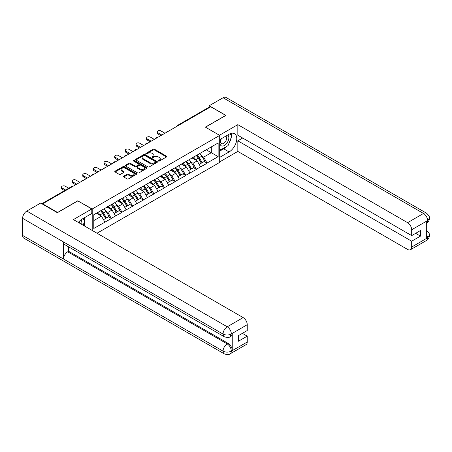 <?xml version="1.0" encoding="UTF-8"?>
<svg xmlns="http://www.w3.org/2000/svg" width="452" height="452" viewBox="0 0 452 452"><rect width="100%" height="100%" fill="white"/><g stroke="black" fill="none" stroke-linecap="round" stroke-linejoin="round"><path stroke-width="0.68" d="M158.46 161.053A0.661 0.384 0 0 0 159.398 161.053L166.505 156.946A0.949 0.548 0 0 0 166.788 156.561A0.949 0.548 0 0 0 166.505 156.172L154.465 149.216A0.949 0.548 0 0 0 153.126 149.216L146.013 153.324A0.661 0.384 0 0 0 146.951 153.866L147.872 153.335A3.028 1.746 0 0 1 152.154 153.335L153.16 153.912A3.028 1.746 0 0 1 154.047 155.149A3.028 1.746 0 0 1 153.16 156.386L152.239 156.917A0.661 0.384 0 0 0 153.177 157.46L154.092 156.929A3.028 1.746 0 0 1 158.375 156.929L159.381 157.505A3.028 1.746 0 0 1 160.268 158.742A3.028 1.746 0 0 1 159.381 159.98L158.46 160.511A0.661 0.384 0 0 0 158.46 161.053L158.46 160.511M123.746 176.19A0.949 0.548 0 0 0 123.469 176.574A0.949 0.548 0 0 0 123.746 176.958L127.125 178.913A0.949 0.548 0 0 0 128.464 178.913L136.363 174.353A0.949 0.548 0 0 0 136.64 173.963A0.949 0.548 0 0 0 136.363 173.579L124.317 166.624A0.949 0.548 0 0 0 122.978 166.624L115.079 171.184A0.949 0.548 0 0 0 114.802 171.568A0.949 0.548 0 0 0 115.079 171.958L119.164 174.314A0.949 0.548 0 0 0 120.503 174.314L123.882 172.365A0.949 0.548 0 0 0 124.159 171.975A0.949 0.548 0 0 0 123.882 171.59L121.854 170.421A2.531 1.463 0 0 1 121.113 169.387A2.531 1.463 0 0 1 122.678 168.037A2.531 1.463 0 0 1 125.436 168.353L133.368 172.93A2.531 1.463 0 0 1 134.108 173.963A2.531 1.463 0 0 1 132.543 175.314A2.531 1.463 0 0 1 129.786 174.997L128.464 174.235A0.949 0.548 0 0 0 127.125 174.235L123.746 176.19L123.746 176.958M77.891 200.733L57.573 212.468L42.646 203.846L210.768 106.779L225.701 115.401L205.383 127.131L219.7 135.397L92.208 208.999L77.891 200.931M147.94 166.895A0.949 0.548 0 0 0 149.279 166.895L157.172 162.336A0.949 0.548 0 0 0 157.449 161.952A0.949 0.548 0 0 0 157.172 161.562L145.126 154.607A0.949 0.548 0 0 0 143.787 154.607L135.894 159.166A0.949 0.548 0 0 0 135.617 159.556A0.949 0.548 0 0 0 135.894 159.94L147.94 166.895M133.849 161.195A0.661 0.384 0 0 1 134.521 161.291L146.753 168.353L138.871 172.901A0.949 0.548 0 0 1 137.532 172.901L125.486 165.946L125.486 165.178A0.949 0.548 0 0 0 125.21 165.562A0.949 0.548 0 0 0 125.486 165.946M125.486 165.178L128.865 163.223A0.949 0.548 0 0 1 130.204 163.223L135.091 166.048A0.949 0.548 0 0 0 136.431 166.048L138.668 164.748A0.949 0.548 0 0 0 138.945 164.364A0.949 0.548 0 0 0 138.668 163.98L133.583 161.042A0.661 0.384 0 0 1 134.521 160.5L146.764 167.573A0.949 0.548 0 0 1 147.041 167.958A0.949 0.548 0 0 1 146.764 168.342L146.764 167.573M92.208 230.452L92.208 208.999M97.016 233.226L219.7 162.398L219.7 135.397M100.57 210.824A6.458 3.729 -120 0 1 102.785 213.412L105.796 218.384L108.418 216.864L111.333 218.548L107.921 212.406L106.034 211.316M111.333 218.548L93.779 228.446L93.779 214.751L218.13 142.951L218.13 156.652L207.05 163.048L203.643 157.143L201.756 156.053M196.292 155.561A6.458 3.729 -120 0 1 198.507 158.149L201.513 163.115L204.14 161.601L207.05 163.048M207.05 163.285L196.417 169.189L193.01 163.285L191.117 162.195M185.659 161.703A6.458 3.729 -120 0 1 187.868 164.285L190.88 169.257L193.507 167.743L196.417 169.189M196.417 169.427L185.783 175.331L182.371 169.427L180.484 168.336M175.02 167.845A6.458 3.729 -120 0 1 177.235 170.427L180.246 175.399L182.868 173.884L185.783 175.331M185.783 175.562L175.144 181.467L171.737 175.562L169.85 174.472M164.387 173.98A6.458 3.729 -120 0 1 166.596 176.568L169.607 181.54L172.235 180.026L175.144 181.467M175.144 181.704L164.511 187.608L161.098 181.704L159.211 180.614M153.748 180.122A6.458 3.729 -120 0 1 155.963 182.71L158.974 187.682L161.596 186.162L164.511 187.608M164.511 187.846L153.872 193.75L150.465 187.846L148.578 186.755M143.114 186.264A6.458 3.729 -120 0 1 145.329 188.851L148.335 193.818L150.962 192.303L153.872 193.75M153.872 193.987L143.239 199.891L139.832 193.987L137.939 192.897M132.481 192.405A6.458 3.729 -120 0 1 134.69 194.987L137.702 199.959L140.329 198.445L143.239 199.891M143.239 200.129L132.605 206.033L129.193 200.129L127.306 199.038M121.842 198.547A6.458 3.729 -120 0 1 124.057 201.129L127.068 206.101L129.69 204.587L132.605 206.033M132.605 206.265L121.967 212.169L118.56 206.265L116.672 205.174M111.209 204.683A6.458 3.729 -120 0 1 113.418 207.27L116.43 212.242L119.057 210.728L121.967 212.169M121.967 212.406L111.333 218.31M107.717 206.462L111.333 204.615M107.921 212.406L112.079 210.005L106.83 206.976M115.492 215.909L112.079 210.005M118.356 200.321L121.967 198.473M118.56 206.265L122.718 203.863L117.469 200.835M126.125 209.768L122.718 203.863M128.989 194.185L132.605 192.332M129.193 200.129L133.351 197.727L128.102 194.693M136.764 203.632L133.351 197.727M139.623 188.043L143.239 186.19M139.832 193.987L143.99 191.586L138.741 188.552M147.397 197.49L143.99 191.586M150.262 181.902L153.872 180.054M150.465 187.846L154.624 185.444L149.375 182.416M158.03 191.349L154.624 185.444M160.895 175.76L164.511 173.913M161.098 181.704L165.257 179.303L160.008 176.274M168.669 185.207L165.257 179.303M171.534 169.619L175.144 167.771M171.737 175.562L175.896 173.161L170.647 170.133M179.303 179.065L175.896 173.161M182.167 163.483L185.783 161.63M182.371 169.427L186.529 167.025L181.28 163.991M189.942 172.93L186.529 167.025M192.801 157.341L196.417 155.488M193.01 163.285L197.168 160.884L191.919 157.85M200.575 166.788L197.168 160.884M209.745 107.373L178.862 125.204M178.427 125.453A1.446 0.836 120 0 1 178.794 125.164A1.446 0.836 60 0 0 178.071 125.091L208.954 107.26A1.446 0.836 60 0 1 209.677 107.333M203.44 151.2L207.05 149.352M203.643 157.143L211.316 152.714L211.316 146.889L218.13 142.951M206.27 149.804L218.13 156.652M42.646 203.846L42.646 204.202M93.779 220.576L101.446 216.146L96.4 213.231M104.853 222.051L101.446 216.146M198.355 158.262L198.694 158.46M187.721 164.404L188.055 164.596M177.082 170.545L177.421 170.737M166.449 176.681L166.788 176.879M155.81 182.823L156.149 183.02M145.177 188.964L145.516 189.162M134.543 195.106L134.877 195.298M123.904 201.247L124.243 201.439M113.271 207.383L113.61 207.581M102.632 213.525L102.971 213.723M158.725 161.144L159.381 160.765A3.028 1.746 0 0 0 160.268 159.528L160.268 158.742M154.047 155.149L154.047 155.934A3.028 1.746 0 0 1 153.16 157.172L152.505 157.55M166.505 156.172L166.505 156.946L154.465 150.007A0.949 0.548 0 0 0 153.126 150.007L146.278 153.957M157.16 162.341L145.126 155.398A0.949 0.548 0 0 0 143.787 155.398L135.905 159.946M155.499 162.223A0.661 0.384 0 0 0 155.499 161.68L144.928 155.573A0.661 0.384 0 0 0 143.99 155.573L143.018 156.138A3.028 1.746 0 0 0 142.131 157.369A3.028 1.746 0 0 0 143.018 158.607L150.245 162.782A3.028 1.746 0 0 0 154.527 162.782L155.499 162.223L155.499 163.008A0.661 0.384 0 0 0 155.691 162.737L155.691 161.952M142.131 157.369L142.131 158.16A3.028 1.746 0 0 0 143.018 159.392L143.018 158.607M155.499 163.008L154.527 163.567A3.028 1.746 0 0 1 150.245 163.567L143.018 159.392M125.498 165.957L128.865 164.014L128.865 163.223M138.945 164.364L138.945 165.149A0.949 0.548 0 0 1 138.668 165.539L136.431 166.833A0.949 0.548 0 0 1 135.091 166.833L130.204 164.014A0.949 0.548 0 0 0 128.865 164.014M140.16 168.969A2.531 1.463 0 0 0 142.917 169.291A2.531 1.463 0 0 0 144.482 167.941A2.531 1.463 0 0 0 143.736 166.907L140.945 165.291A0.949 0.548 0 0 0 139.606 165.291L137.363 166.585A0.949 0.548 0 0 0 137.086 166.974A0.949 0.548 0 0 0 137.363 167.359L140.16 168.969L140.16 169.76A2.531 1.463 0 0 0 142.917 170.076A2.531 1.463 0 0 0 144.482 168.726L144.482 167.941M137.086 166.974L137.086 167.76A0.949 0.548 0 0 0 137.363 168.144L137.363 167.359M140.16 169.76L137.363 168.144M134.108 173.963L134.108 174.754A2.531 1.463 0 0 1 132.543 176.105A2.531 1.463 0 0 1 129.786 175.788L128.464 175.026A0.949 0.548 0 0 0 127.125 175.026L123.758 176.969M121.113 169.387L121.113 170.172A2.531 1.463 0 0 0 121.854 171.206L121.854 170.421M123.865 172.37L121.854 171.206M136.346 174.359L124.317 167.409A0.949 0.548 0 0 0 122.978 167.409L115.09 171.963L115.079 171.184M157.861 132.758L157.861 133.939A2.215 1.283 180 0 1 157.211 133.035L157.211 131.854A2.215 1.283 0 0 0 157.861 132.758L161.816 135.041M164.952 133.233L160.997 130.95A2.215 1.283 0 0 0 158.584 130.673A2.215 1.283 0 0 0 157.211 131.854M199.756 153.561A7.904 4.565 60 0 1 201.824 156.172L199.202 157.686A7.904 4.565 -120 0 0 197.128 155.081M199.202 157.686L202.213 162.658L204.835 161.138L201.824 156.172M201.513 163.115L202.213 162.658M204.14 161.601L204.835 161.138M192.608 157.454A6.458 3.729 60 0 1 194.388 159.279M193.62 157.104A7.904 4.565 60 0 1 195.688 159.709L195.987 160.2M199.219 164.443L201.326 163.166L198.315 158.194A7.904 4.565 -120 0 0 196.241 155.59M201.326 163.166L199.196 164.398M157.861 133.939L160.793 135.634M147.228 138.9L147.228 140.08A2.215 1.283 180 0 1 146.578 139.176L146.578 137.996A2.215 1.283 0 0 0 147.228 138.9L151.183 141.182M154.318 139.374L150.363 137.086A2.215 1.283 0 0 0 147.945 136.809A2.215 1.283 0 0 0 146.578 137.996M189.117 159.703A7.904 4.565 60 0 1 191.19 162.308L188.563 163.827A7.904 4.565 -120 0 0 186.495 161.217M188.563 163.827L191.575 168.794L194.202 167.28L191.19 162.308M190.88 169.257L191.575 168.794M193.507 167.743L194.202 167.28M181.975 163.59A6.458 3.729 60 0 1 183.755 165.421M182.981 163.245A7.904 4.565 60 0 1 185.054 165.85L185.348 166.342M188.586 170.585L190.687 169.308L187.676 164.336A7.904 4.565 -120 0 0 185.608 161.731M190.687 169.308L188.557 170.54M147.228 140.08L150.16 141.77M136.589 145.041L136.589 146.222A2.215 1.283 180 0 1 135.945 145.318L135.945 144.137A2.215 1.283 0 0 0 136.589 145.041L140.544 147.324M143.679 145.51L139.73 143.227A2.215 1.283 0 0 0 137.312 142.951A2.215 1.283 0 0 0 135.945 144.137M178.483 165.844A7.904 4.565 60 0 1 180.557 168.449L177.93 169.963A7.904 4.565 -120 0 0 175.856 167.359M177.93 169.963L180.941 174.935L183.563 173.421L180.557 168.449M180.246 175.399L180.941 174.935M182.868 173.884L183.563 173.421M171.336 169.732A6.458 3.729 60 0 1 173.122 171.562M172.348 169.387A7.904 4.565 60 0 1 174.421 171.992L174.715 172.483M177.952 176.721L180.054 175.449L177.043 170.477A7.904 4.565 -120 0 0 174.969 167.873M180.054 175.449L177.924 176.675M136.589 146.222L139.521 147.911M125.955 151.183L125.955 152.364A2.215 1.283 180 0 1 125.306 151.454L125.306 150.273A2.215 1.283 0 0 0 125.955 151.183L129.91 153.465M133.046 151.652L129.091 149.369A2.215 1.283 0 0 0 126.673 149.092A2.215 1.283 0 0 0 125.306 150.273M167.845 171.986A7.904 4.565 60 0 1 169.918 174.591L167.297 176.105A7.904 4.565 -120 0 0 165.223 173.5M167.297 176.105L170.302 181.077L172.93 179.563L169.918 174.591M169.607 181.54L170.302 181.077M172.235 180.026L172.93 179.563M160.703 175.873A6.458 3.729 60 0 1 162.483 177.704M161.709 175.529A7.904 4.565 60 0 1 163.782 178.133L164.082 178.625M167.313 182.862L169.421 181.585L166.409 176.619A7.904 4.565 -120 0 0 164.336 174.014M169.421 181.585L167.291 182.817M125.955 152.364L128.888 154.053M115.322 157.319L115.322 158.499A2.215 1.283 180 0 1 114.672 157.595L114.672 156.415A2.215 1.283 0 0 0 115.322 157.319L119.271 159.601M122.413 157.793L118.458 155.511A2.215 1.283 0 0 0 116.04 155.234A2.215 1.283 0 0 0 114.672 156.415M157.211 178.128A7.904 4.565 60 0 1 159.285 180.732L156.658 182.246A7.904 4.565 -120 0 0 154.584 179.642M156.658 182.246L159.669 187.218L162.296 185.699L159.285 180.732M158.974 187.682L159.669 187.218M161.596 186.162L162.296 185.699M150.064 182.015A6.458 3.729 60 0 1 151.849 183.84M151.075 181.67A7.904 4.565 60 0 1 153.149 184.275L153.443 184.761M156.68 189.004L158.782 187.727L155.77 182.755A7.904 4.565 -120 0 0 153.703 180.15M158.782 187.727L156.652 188.959M115.322 158.499L118.249 160.194M104.683 163.46L104.683 164.641A2.215 1.283 180 0 1 104.033 163.737L104.033 162.556A2.215 1.283 0 0 0 104.683 163.46L108.638 165.743M111.774 163.935L107.819 161.652A2.215 1.283 0 0 0 105.406 161.375A2.215 1.283 0 0 0 104.033 162.556M146.578 184.263A7.904 4.565 60 0 1 148.646 186.868L146.024 188.388A7.904 4.565 -120 0 0 143.951 185.783M146.024 188.388L149.036 193.36L151.657 191.84L148.646 186.868M148.335 193.818L149.036 193.36M150.962 192.303L151.657 191.84M139.431 188.156A6.458 3.729 60 0 1 141.21 189.981M140.442 187.806A7.904 4.565 60 0 1 142.51 190.411L142.809 190.902M146.041 195.145L148.149 193.868L145.137 188.896A7.904 4.565 -120 0 0 143.064 186.292M148.149 193.868L146.019 195.1M104.683 164.641L107.616 166.336M221.113 138.832A6.266 3.616 120 0 0 222.186 146.064A6.266 3.616 120 0 0 227.848 141.589A6.266 3.616 120 0 0 227.695 135.029M221.463 138.628A4.288 2.475 120 0 0 221.452 143.606A4.288 2.475 120 0 0 222.079 143.798A4.288 2.475 120 0 0 226.006 140.634A4.288 2.475 120 0 0 225.74 136.176A4.288 2.475 120 0 0 225.729 136.165M230.085 133.724L231.763 136.108L228.085 145.589L220.723 149.844L219.7 148.386M219.7 149.25L220.723 149.844M83.061 218.531L84.773 220.971L83.128 225.209M81.631 224.35A6.266 3.616 120 0 0 80.806 219.966M79.637 223.198A4.288 2.475 120 0 0 79.196 221.435M226.729 146.375A10.848 6.26 120 0 1 223.723 148.821L229.107 151.928A10.848 6.26 120 0 0 236.193 142.369A10.848 6.26 120 0 0 234.531 133.679A10.848 6.26 120 0 0 229.107 134.216L219.7 139.645M229.107 151.928L219.7 157.358M219.7 161.884L237.831 151.414L237.831 140.826L411.682 241.198L411.682 247.063L427.699 237.735L426.682 238.21L426.682 221.282L427.603 220.553L411.682 229.746A5.786 3.339 -120 0 0 407.591 222.661L423.513 213.468L223.073 97.745L209.197 105.757L225.904 115.401L205.485 127.187M242.673 138.035L237.831 140.826M415.637 233.328L420.479 236.125L420.479 230.531L411.682 235.611L237.831 135.238L237.831 124.65L407.591 222.661M219.457 135.261L237.831 124.65M237.831 151.414L407.591 249.425A5.786 3.339 -120 0 0 410.484 249.713A5.786 3.339 -120 0 0 411.682 247.063M223.073 97.745A5.927 3.424 -60 0 1 226.04 97.451L426.479 213.174A5.927 3.424 -60 0 0 423.513 213.468A5.786 3.339 60 0 1 427.603 220.553M209.197 107.192L209.197 105.757M411.682 235.611L411.682 229.746M420.479 236.125L411.682 241.198M228.881 143.538A10.848 6.26 120 0 0 231.215 137.521M231.39 135.577A10.848 6.26 120 0 0 231.119 133.363M223.723 148.821L219.7 151.143M219.7 149.883L220.243 149.567M426.682 234.159L427.603 237.679M426.479 230.3C428.807 232.39 429.779 234.063 429.4 235.317L427.711 237.729M426.479 213.174C428.801 215.248 429.779 216.937 429.4 218.237L427.705 220.616M224.265 336.729A5.927 3.424 -60 0 1 223.039 334.051C225.768 335.361 228.492 335.35 231.215 334.022L230.124 336.723C229.153 337.706 227.203 337.712 224.265 336.729L64.732 244.622A5.927 3.424 -60 0 1 63.506 241.95L22.6 218.333A5.927 3.424 -60 0 1 26.792 211.067L40.669 203.061L57.37 212.7L77.823 200.891L91.801 208.965L91.801 213.491L82.117 219.079A10.848 6.26 120 0 0 78.32 222.435M91.801 208.965L73.394 219.587L243.153 317.598A5.786 3.339 60 0 1 247.244 324.683L247.244 330.548L238.447 335.627L238.447 341.215L247.244 336.141L247.244 342.006A5.786 3.339 60 0 1 246.046 344.65L230.124 353.843A5.786 3.339 -120 0 0 231.322 351.193L247.244 342.006M84.128 225.791L86.411 227.107M84.366 225.65L84.366 222.017M84.366 220.39L84.366 217.779M230.124 353.843C229.198 354.826 227.249 354.826 224.265 353.848L23.826 238.131A5.927 3.424 -60 0 1 22.6 235.413L63.506 259.03A5.927 3.424 -60 0 1 67.698 251.809L227.232 343.916L228.153 343.384A5.786 3.339 60 0 1 232.243 350.469L232.243 333.542A5.786 3.339 60 0 1 231.045 336.192L230.124 336.723M22.6 218.333L22.6 235.413M26.792 211.067L227.232 326.79A5.927 3.424 -60 0 0 223.039 334.051L63.506 241.95L63.506 259.03L223.039 351.136C225.763 352.453 228.486 352.453 231.221 351.136L231.322 351.193M247.244 336.141L242.402 333.344M68.619 246.865L68.619 251.278L228.153 343.384M68.619 251.278L67.698 251.809M94.05 169.602L94.05 170.783A2.215 1.283 180 0 1 93.4 169.879L93.4 168.698A2.215 1.283 0 0 0 94.05 169.602L98.005 171.884M101.141 170.071L97.186 167.788A2.215 1.283 0 0 0 94.767 167.511A2.215 1.283 0 0 0 93.4 168.698M135.939 190.405A7.904 4.565 60 0 1 138.013 193.01L135.385 194.524A7.904 4.565 -120 0 0 133.317 191.919M135.385 194.524L138.397 199.496L141.024 197.982L138.013 193.01M137.702 199.959L138.397 199.496M140.329 198.445L141.024 197.982M128.797 194.292A6.458 3.729 60 0 1 130.577 196.123M129.803 193.948A7.904 4.565 60 0 1 131.877 196.552L132.17 197.044M135.408 201.287L137.51 200.01L134.498 195.038A7.904 4.565 -120 0 0 132.43 192.433M137.51 200.01L135.38 201.242M94.05 170.783L96.982 172.472M83.411 175.743L83.411 176.924A2.215 1.283 180 0 1 82.767 176.014L82.767 174.834A2.215 1.283 0 0 0 83.411 175.743L87.366 178.026M90.502 176.212L86.552 173.93A2.215 1.283 0 0 0 84.134 173.653A2.215 1.283 0 0 0 82.767 174.834M125.306 196.547A7.904 4.565 60 0 1 127.379 199.151L124.752 200.665A7.904 4.565 -120 0 0 122.678 198.061M124.752 200.665L127.763 205.637L130.385 204.123L127.379 199.151M127.068 206.101L127.763 205.637M129.69 204.587L130.385 204.123M118.158 200.434A6.458 3.729 60 0 1 119.944 202.264M119.17 200.089A7.904 4.565 60 0 1 121.243 202.694L121.537 203.185M124.775 207.423L126.876 206.152L123.865 201.18A7.904 4.565 -120 0 0 121.791 198.575M126.876 206.152L124.746 207.378M83.411 176.924L86.343 178.613M72.778 181.885L72.778 183.066A2.215 1.283 180 0 1 72.128 182.156L72.128 180.975A2.215 1.283 0 0 0 72.778 181.885L76.733 184.167M79.868 182.354L75.913 180.071A2.215 1.283 0 0 0 73.495 179.794A2.215 1.283 0 0 0 72.128 180.975M114.667 202.688A7.904 4.565 60 0 1 116.74 205.293L114.119 206.807A7.904 4.565 -120 0 0 112.045 204.202M114.119 206.807L117.124 211.779L119.752 210.265L116.74 205.293M116.43 212.242L117.124 211.779M119.057 210.728L119.752 210.265M107.525 206.575A6.458 3.729 60 0 1 109.305 208.406M108.531 206.231A7.904 4.565 60 0 1 110.604 208.835L110.904 209.327M114.136 213.564L116.243 212.287L113.232 207.321A7.904 4.565 -120 0 0 111.158 204.711M116.243 212.287L114.113 213.519M72.778 183.066L75.71 184.755M62.144 188.021L62.144 189.202A2.215 1.283 180 0 1 61.495 188.298L61.495 187.117A2.215 1.283 0 0 0 62.144 188.021L65.602 190.021M68.744 188.213L65.28 186.213A2.215 1.283 0 0 0 62.862 185.936A2.215 1.283 0 0 0 61.495 187.117M104.033 208.824A7.904 4.565 60 0 1 106.107 211.434L103.48 212.948A7.904 4.565 -120 0 0 101.406 210.344M103.48 212.948L106.491 217.92L109.118 216.401L106.107 211.434M105.796 218.384L106.491 217.92M108.418 216.864L109.118 216.401M97.061 212.852A6.458 3.729 60 0 1 98.672 214.542M97.898 212.367A7.904 4.565 60 0 1 99.971 214.977L100.265 215.463M103.502 219.706L105.604 218.429L102.593 213.457A7.904 4.565 -120 0 0 100.525 210.852M105.604 218.429L103.474 219.661M62.144 189.202L64.579 190.614M72.506 186.603L42.268 203.982M72.806 186.433A1.446 0.836 -60 0 0 72.439 186.563A1.446 0.836 -120 0 0 71.715 186.495L41.844 203.739M167.788 131.594A1.446 0.836 120 0 1 168.155 131.3A1.446 0.836 -60 0 1 168.523 131.17M157.155 137.736A1.446 0.836 120 0 1 157.522 137.442A1.446 0.836 -60 0 1 157.889 137.312M146.521 143.872A1.446 0.836 120 0 1 146.889 143.583A1.446 0.836 -60 0 1 147.25 143.448M135.882 150.013A1.446 0.836 120 0 1 136.25 149.725A1.446 0.836 -60 0 1 136.617 149.589M125.249 156.155A1.446 0.836 120 0 1 125.616 155.867A1.446 0.836 -60 0 1 125.984 155.731M114.61 162.296A1.446 0.836 120 0 1 114.977 162.002A1.446 0.836 -60 0 1 115.345 161.872M103.977 168.438A1.446 0.836 120 0 1 104.344 168.144A1.446 0.836 -60 0 1 104.711 168.014M93.344 174.574A1.446 0.836 120 0 1 93.711 174.286A1.446 0.836 -60 0 1 94.078 174.15M82.705 180.715A1.446 0.836 120 0 1 83.072 180.427A1.446 0.836 -60 0 1 83.439 180.291M159.381 160.765L159.381 159.98M152.239 157.46L152.239 156.917M153.16 157.172L153.16 156.386M146.013 153.866L146.013 153.324M153.126 150.007L153.126 149.216M154.465 150.007L154.465 149.216M135.894 159.94L135.894 159.166M143.787 155.398L143.787 154.607M145.126 155.398L145.126 154.607M157.172 162.336L157.172 161.562M150.245 163.567L150.245 162.782M154.527 163.567L154.527 162.782M130.204 164.014L130.204 163.223M135.091 166.833L135.091 166.048M136.431 166.833L136.431 166.048M138.668 165.539L138.668 164.748M134.521 161.291L134.521 160.5M127.125 175.026L127.125 174.235M128.464 175.026L128.464 174.235M129.786 175.788L129.786 174.997M123.882 172.365L123.882 171.59M122.978 167.409L122.978 166.624M124.317 167.409L124.317 166.624M136.363 174.353L136.363 173.579M198.315 158.194L195.688 159.709M187.676 164.336L185.054 165.85M177.043 170.477L174.421 171.992M166.409 176.619L163.782 178.133M155.77 182.755L153.149 184.275M145.137 188.896L142.51 190.411M429.4 235.334C429.332 237.605 428.338 239.334 426.405 240.52A5.786 3.339 -120 0 0 427.603 237.876M426.682 223.203L427.603 220.751M232.243 350.469L231.226 351.136M247.244 324.683L231.226 334.017M231.322 334.073L232.243 333.542M231.322 333.875A5.786 3.339 60 0 0 227.232 326.79L243.153 317.598M224.265 353.848A5.927 3.424 -60 0 1 223.039 351.136A5.927 3.424 -60 0 1 227.232 343.916C229.695 345.565 231.057 347.927 231.322 351.001M134.498 195.038L131.877 196.552M123.865 201.18L121.243 202.694M113.232 207.321L110.604 208.835M102.593 213.457L99.971 214.977M178.071 125.091A1.446 1.446 0 0 0 177.376 126.057M168.619 131.114A1.446 1.446 0 0 0 166.737 132.199M157.985 137.255A1.446 1.446 0 0 0 156.104 138.34M147.352 143.391A1.446 1.446 0 0 0 145.471 144.482M136.713 149.533A1.446 1.446 0 0 0 134.832 150.623M126.08 155.674A1.446 1.446 0 0 0 124.198 156.759M115.441 161.816A1.446 1.446 0 0 0 113.559 162.901M104.807 167.958A1.446 1.446 0 0 0 102.926 169.042M94.174 174.093A1.446 1.446 0 0 0 92.293 175.184M83.535 180.235A1.446 1.446 0 0 0 81.654 181.325M72.902 186.377A1.446 1.446 0 0 0 71.715 186.495M410.484 249.713L426.405 240.52M429.4 218.254C429.321 220.503 428.326 222.214 426.405 223.401"/></g></svg>

